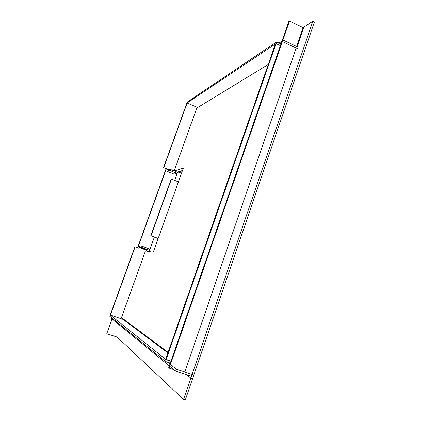 <?xml version="1.0" encoding="UTF-8"?>
<svg xmlns="http://www.w3.org/2000/svg" width="421" height="421" viewBox="0 0 421 421"><rect width="100%" height="100%" fill="white"/><g stroke="black" fill="none" stroke-linecap="round" stroke-linejoin="round"><path stroke-width="0.63" d="M176.952 172.926L177.841 173.047L182.04 171.752M182.361 170.852L177.104 172.499M280.991 43.952L276.655 41.9L276.097 43.5L280.439 45.547M186.892 103.192L187.234 102.082L276.655 41.9M186.84 103.171L276.097 43.5M170.989 361.139L165.706 359.208L275.36 44.073L276.06 43.605L166.158 359.566M280.402 45.652L276.06 43.605M122.495 319.207L123.621 319.76L124.148 319.618M110.197 315.082L109.77 316.271L165.485 361.497L166.116 359.687L110.418 315.155M170.321 363.065L165.485 361.497M170.947 361.255L166.116 359.687M197.628 107.55L187.135 103.029L186.813 103.245L163.532 167.611L167.49 168.984L163.532 167.611M163.816 167.505L187.135 103.029M167.774 169.863L167.248 169.652L167.205 170.063L169.805 169.163L169.395 170.305L166.748 171.189L167.2 169.084M167.248 169.652L167.49 168.984M122.943 318.718L122.737 319.286L110.228 315.003L134.888 246.822L138.898 248.232L139.414 247.09L141.614 247.401L149.239 250.19L149.66 249.022L142.035 246.222L141.614 247.401M110.423 315.161L135.125 246.853M149.239 250.19L146.929 249.842L146.413 250.979L147.076 251.221M142.035 246.222L139.83 245.932L138.672 248.153M151.05 235.797L150.771 235.781L171.11 179.178L171.426 179.088L151.05 235.797L158.185 238.449M150.771 235.781L158.154 238.528M178.42 181.872L171.426 179.088M174.015 174.073L176.825 173.284L177.23 172.147L169.805 169.163M169.395 170.305L176.825 173.284M174.326 170.979L183.372 168.026L153.26 252.216L145.434 250.958L121.48 317.629L168.1 352.335M268.256 64.487L196.775 108.071L174.194 170.926M182.488 170.505L177.225 172.163M149.16 251.558L154.344 237.107M174.683 180.388L177.325 173.015M183.551 399.403L185.314 399.95L193.865 374.911L176.304 369.254L175.657 371.138L191.481 376.221L183.551 399.403L117.201 337.116L106.792 333.706L112.339 318.355M137.799 247.832L166.353 168.742M106.792 333.706L112.139 318.192M137.572 247.748L166.132 168.653M289.485 21.05L169.153 368.138L168.695 367.754L288.753 21.576L289.485 21.05L303.12 27.649L303.888 27.144L297.168 46.72L283.407 40.19L282.854 41.79L298.142 49.036M280.16 43.563L282.854 41.79M185.898 105.645L186.345 104.54M279.086 43.053L283.407 40.19M190.839 378.095L192.586 378.653L314.398 21.976L312.85 21.218L190.839 378.095L186.414 374.59M169.153 368.138L173.841 369.649M312.85 21.218L303.12 27.649L296.658 46.478M296.11 48.073L184.856 372.011M176.304 369.254L167.484 362.144M111.939 318.029L111.691 318.708L175.657 371.138M123.621 319.76L167.9 352.914M139.146 247.543L146.661 250.285M146.929 249.842L139.414 247.09M166.8 171.184L174.12 174.115M174.068 174.12L166.748 171.189"/></g></svg>
